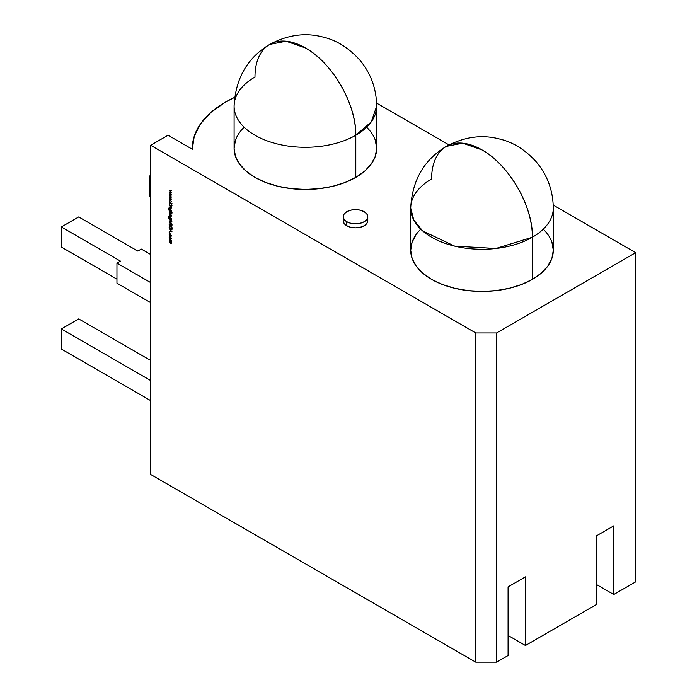 <?xml version="1.0" encoding="UTF-8"?>
<svg xmlns="http://www.w3.org/2000/svg" width="697" height="697" viewBox="0 0 697 697"><rect width="100%" height="100%" fill="white"/><g stroke="black" fill="none" stroke-linecap="round" stroke-linejoin="round"><path stroke-width="1.05" d="M416.135 234.514L412.084 242.234L410.707 250.258A71.294 41.158 0 0 0 454.723 288.288A71.294 41.158 0 0 0 532.412 279.366L532.412 237.215A71.294 41.158 180 0 1 454.723 246.137A71.294 41.158 180 0 1 410.707 208.107A71.294 41.158 180 0 1 431.591 179.007A71.294 41.158 60 0 1 446.359 146.37A71.294 41.158 60 0 1 482.002 149.899A71.294 41.158 60 0 1 532.412 237.215A71.294 41.158 0 0 0 553.296 208.107A71.294 41.158 0 0 0 553.296 208.098C553.035 190.525 547.38 175.139 536.341 161.957C525.189 149.707 512.896 142.057 499.47 138.991C481.958 134.338 464.254 136.795 446.359 146.37L462.712 143.19L482.002 149.899A71.294 41.158 60 0 1 532.412 237.215C533.109 206.512 508.941 164.649 482.002 149.899A71.294 41.158 60 0 0 431.591 179.007A71.294 41.158 180 0 0 431.591 237.215A71.294 41.158 180 0 0 532.412 237.215A71.294 41.158 0 0 0 553.296 208.107A71.294 41.158 0 0 1 532.412 237.215L495.916 248.48L454.723 246.137L422.722 230.977L413.783 220.06L410.707 208.107C412.154 180.314 424.037 159.735 446.359 146.37M420.77 229.182L420.77 229.182A71.294 41.158 0 0 0 438.213 282.738A71.294 41.158 0 0 0 532.412 279.366L541.281 273.128L547.868 266.01L551.928 258.291L553.296 250.258L551.928 242.234M343.699 218.727A12.293 7.101 0 0 0 346.801 225.75L346.801 221.742L344.135 219.433L343.194 216.723L344.135 214.005L346.801 211.705L350.783 210.163L355.487 209.623L360.192 210.163L364.183 211.705A12.293 7.101 180 0 1 364.183 221.742A12.293 7.101 180 0 1 346.801 221.742A12.293 7.101 180 0 1 343.194 216.723A12.293 7.101 180 0 1 350.783 210.163A12.293 7.101 180 0 1 364.183 211.705A12.293 7.101 180 0 1 367.781 216.723L366.849 219.433L364.183 221.742L360.192 223.275L355.487 223.815L350.783 223.275L346.801 221.742L346.801 225.75A12.293 7.101 0 0 1 343.194 220.731L344.135 223.449L346.801 225.75A12.293 7.101 0 0 0 360.192 227.292A12.293 7.101 0 0 0 367.781 220.731L367.781 216.723A12.293 7.101 180 0 1 360.192 223.275A12.293 7.101 180 0 1 346.801 221.742L346.801 225.75L350.783 227.292L355.487 227.832L360.192 227.292L364.183 225.75L366.849 223.449L367.781 220.731M235.464 140.263L234.096 148.295A71.294 41.158 0 0 0 278.103 186.326A71.294 41.158 0 0 0 355.801 177.395L355.801 135.244A71.294 41.158 180 0 1 278.103 144.166A71.294 41.158 180 0 1 234.096 106.144A71.294 41.158 180 0 1 254.98 77.036A71.294 41.158 180 0 0 254.98 135.244A71.294 41.158 180 0 0 355.801 135.244A71.294 41.158 180 0 1 278.103 144.166A71.294 41.158 180 0 1 234.096 106.144C235.542 78.352 247.418 57.773 269.748 44.399L286.101 41.228L305.391 47.927A71.294 41.158 -120 0 0 269.748 44.399C287.643 34.824 305.347 32.367 322.85 37.019C336.276 40.086 348.57 47.744 359.73 59.994C370.769 73.168 376.415 88.554 376.685 106.144L371.257 121.897L355.801 135.244A71.294 41.158 -120 0 0 305.391 47.927C332.33 62.678 356.498 104.541 355.801 135.244A71.294 41.158 0 0 0 376.685 106.144L376.685 148.295L375.308 140.263M553.235 205.075L635.673 252.671L635.673 581.864L613.769 594.506L596.388 584.469L613.769 594.506L613.769 525.86L596.388 535.897L596.388 604.543L525.46 645.492L508.078 635.455L525.46 645.492L596.388 604.543L596.388 535.897L613.769 525.86L613.769 594.506L635.673 581.864L635.673 252.671L553.235 205.075L635.673 252.671L496.604 332.957L496.604 662.15L508.078 655.529L508.078 586.874L525.46 576.846L525.46 645.492L525.46 576.846L508.078 586.874L525.46 576.846L525.46 645.492L596.388 604.543L596.388 535.897L613.769 525.86L613.769 594.506L635.673 581.864L635.673 252.671L496.604 332.957L475.746 332.957L150.674 145.281L150.674 474.474L475.746 662.15L475.746 332.957L150.674 145.281L150.674 474.474L475.746 662.15L475.746 332.957L150.674 145.281L168.064 135.244L192.32 149.254A113.088 65.291 180 0 1 192.302 148.295A113.088 65.291 180 0 1 234.636 97.362L225.427 102.128L211.13 112.217L200.597 123.752L194.245 136.263L192.32 149.254A113.088 65.291 180 0 1 234.636 97.362M170.216 236.71L171.192 237.999L170.939 239.237L169.467 238.357L169.171 237.32L169.467 236.632L170.939 237.45L171.27 238.54L170.939 239.237L170.216 239.141L169.171 237.32L170.216 236.71L170.939 237.45L171.27 238.54L170.939 239.237L170.216 239.141L169.171 237.32L170.216 236.71L169.476 237.146M169.171 232.423L169.632 232.685L169.171 232.423M169.659 226.534L169.136 227.222L170.234 228.372L171.131 228.137L169.885 228.572L169.345 227.98L169.746 226.595L169.894 228.285L170.983 227.701L171.88 228.267L171.584 229.513L171.418 228.058L169.885 228.572L169.136 227.222L169.746 226.595L169.894 228.285L171.41 227.762L172.054 228.93L171.584 229.513L171.418 228.058L169.885 228.572L169.136 227.222L169.746 226.595L169.894 228.285L171.41 227.762L172.054 228.93L171.584 229.513L171.418 228.058L169.885 228.572L170.782 228.337M171.235 223.214L172.054 224.103L171.235 224.329L169.205 222.456L171.235 223.214L172.054 224.103L171.235 224.329L169.205 222.744L171.235 223.214L170.992 223.772L169.205 222.456L171.235 223.214M171.27 218.771L171.235 219.964L169.005 218.588L168.569 216.506L169.066 216.323L169.162 218.449L169.598 218.727L169.502 216.88L170.225 216.95L171.27 218.771L171.235 219.964L169.005 218.588L168.421 217.15L169.066 216.323L168.674 217.264L169.493 218.666L169.205 217.569L170.225 216.95L171.27 218.771L171.235 219.964L169.005 218.588L168.421 217.15L169.066 216.323L168.674 217.264L169.493 218.666L169.205 217.569L170.225 216.95L171.044 219.381M169.833 211.496L172.054 213.073L170.87 212.385L171.27 213.57L170.965 214.258L170.216 214.188L169.476 213.395L169.205 211.13L172.054 212.777L170.87 212.385L171.27 213.57L170.216 214.188L169.205 211.13L172.054 212.777L170.87 212.385L171.27 213.57L170.216 214.188L169.171 212.35L169.833 211.496L169.467 212.176M169.205 205.702L171.235 206.582L170.948 208.316L169.205 207.471L171.026 207.593L169.205 205.406L171.235 206.582L171.27 207.784L170.242 208.072L169.205 207.471L171.026 207.593L169.205 205.406L171.235 206.582L171.27 207.784L170.242 208.072L169.205 207.471L171.026 207.593L169.458 205.554M169.171 200.919L169.632 201.189L169.171 200.919M169.205 194.08L171.235 194.228L169.772 194.393L171.235 196.005L169.772 195.962L171.235 197.817L169.205 195.657L170.669 195.691L169.205 194.027L171.235 194.228L169.772 194.393L171.235 196.005L169.772 195.962L171.235 197.817L169.205 195.657L170.669 195.691L169.205 194.027L171.235 194.228L169.772 194.393L171.235 196.005L169.772 195.962L171.235 197.817L169.205 195.657L170.669 195.691L169.284 194.036M169.205 190.464L171.235 190.612L169.772 190.769L171.235 192.381L169.772 192.337L171.235 194.193L169.205 192.032L170.669 192.067L169.205 190.403L171.235 190.612L169.772 190.769L171.235 192.381L169.772 192.337L171.235 194.193L169.205 192.032L170.669 192.067L169.205 190.403L171.235 190.612L169.772 190.769L171.235 192.381L169.772 192.337L171.235 194.193L169.205 192.032L170.669 192.067L169.284 190.412M169.205 197.704L171.235 197.852L169.772 198.018L171.235 199.63L169.772 199.586L171.235 201.433L169.205 199.281L170.669 199.316L169.205 197.652L171.235 197.852L169.772 198.018L171.235 199.63L169.772 199.586L171.235 201.433L169.205 199.281L170.669 199.316L169.205 197.652L171.235 197.852L169.772 198.018L171.235 199.63L169.772 199.586L171.235 201.433L169.205 199.281L170.669 199.316L169.284 197.66M169.205 202.2L171.985 203.515L170.931 203.193L171.985 205.554L170.739 203.254L169.205 204.073L170.547 202.975L169.205 201.912L171.985 203.515L170.931 203.193L171.985 205.554L170.739 203.254L169.205 204.073L170.547 202.975L169.205 201.912L171.985 203.515L170.931 203.193L171.985 205.554L170.739 203.254L169.205 204.073L170.547 202.975L169.458 202.052M169.205 204.709L171.235 205.885L169.458 204.57M171.27 210.45L171.235 211.644L169.005 210.267L168.569 208.194L169.066 208.002L169.162 210.128L169.598 210.416L169.502 208.569L170.225 208.638L171.27 210.45L171.235 211.644L169.005 210.267L168.421 208.83L169.066 208.002L168.674 208.952L169.493 210.355L169.205 209.248L170.225 208.638L171.27 210.45L171.235 211.644L169.005 210.267L168.421 208.83L169.066 208.002L168.674 208.952L169.493 210.355L169.205 209.248L170.225 208.638L171.044 211.06M169.205 214.388L171.235 215.268L171.201 216.366L169.205 214.101L171.235 215.268L171.201 216.366L169.205 214.101L171.235 215.268L171.201 216.366L169.458 214.24M169.205 215.748L171.235 216.915L169.458 215.6M169.205 219.738L172.054 221.097L170.852 220.688L170.948 222.36L169.205 221.507L171.026 221.629L169.205 219.45L172.054 221.097L170.852 220.688L171.27 221.829L170.242 222.108L169.205 221.219L170.626 222.003L171.026 221.629L169.205 219.45L172.054 221.097L170.852 220.688L171.27 221.829L170.242 222.108L169.205 221.219L170.626 222.003L171.026 221.629L169.458 219.599M169.72 224.085L171.985 225.34L169.946 224.46L169.423 224.904L171.985 227.396L169.51 225.776L169.136 224.756L169.72 224.085L171.985 225.34L169.946 224.46L169.423 224.904L171.985 227.396L169.136 224.756L169.72 224.085L171.985 225.34L169.946 224.46L169.423 224.904L171.985 227.396L169.136 224.756L170.068 223.885M169.205 228.59L171.985 231.761L169.205 231.639L170.094 231.369L170.094 229.905L169.205 228.59L171.985 231.718L169.205 231.639L170.094 231.369L170.094 229.905L169.205 228.59L171.985 231.718L169.205 231.639L170.094 231.369L170.094 229.905L169.205 228.59M170.207 233.817L171.27 235.752L170.8 236.553L170.809 234.758L169.641 234.087L169.641 235.882L169.171 234.514L169.449 233.774L170.207 233.817L171.27 235.752L170.8 236.553L171.026 235.586L170.225 234.122L169.423 234.662L169.641 235.882L169.171 234.514L170.207 233.817L171.27 235.752L170.8 236.553L171.026 235.586L170.225 234.122L169.423 234.662L169.641 235.882L169.171 234.514L170.207 233.817L169.458 234.34M169.998 241.484L171.235 241.11L170.242 241.336L171.026 241.232L169.205 239.132L171.235 240.308L170.965 243.506L169.205 242.634L171.026 242.835L169.205 241.023L171.026 241.232L169.205 239.132L171.235 240.308L171.27 241.423L170.782 241.885L171.27 243.035L169.205 242.634L171.026 242.835L169.205 240.735L171.026 242.835L170.303 242.983L171.235 242.722M150.674 176.602L149.637 175.993L150.674 175.391L149.637 175.993L150.674 176.602L149.637 175.993L149.637 196.066L150.674 196.667M376.615 103.104L449.016 144.906M234.096 106.144L234.096 148.295L235.464 156.328L239.524 164.048L246.111 171.166L254.98 177.395L265.784 182.518L278.103 186.326L291.477 188.66L305.391 189.453L319.296 188.66L332.669 186.326L344.998 182.518L355.801 177.395L364.67 171.166L371.257 164.048L375.308 156.328L376.685 148.295A71.294 41.158 0 0 1 355.801 177.395L355.801 135.244A71.294 41.158 -120 0 0 305.391 47.927A71.294 41.158 -120 0 0 254.98 77.036M410.707 208.107L410.707 250.258L412.084 258.291L416.135 266.01L422.722 273.128L431.591 279.366L442.395 284.489L454.723 288.288L468.096 290.632L482.002 291.424L495.916 290.632L509.289 288.288L521.609 284.489L532.412 279.366A71.294 41.158 0 0 0 553.296 250.258L553.296 208.107M150.674 145.281L168.064 135.244L192.32 149.254L168.064 135.244L150.674 145.281L150.674 474.474L475.746 662.15L475.746 332.957L496.604 332.957L496.604 662.15L508.078 655.529L508.078 586.874L508.078 655.529L496.604 662.15L475.746 662.15M366.631 127.22L366.631 127.22A71.294 41.158 0 0 1 355.801 177.395L355.801 135.244M346.801 221.742A12.293 7.101 180 0 1 346.801 211.705A12.293 7.101 180 0 1 364.183 211.705L366.849 214.005L367.781 216.723M532.412 279.366L532.412 237.215L532.412 279.366A71.294 41.158 0 0 0 543.242 229.182M150.674 380.536L61.327 328.949L150.674 380.536L61.327 328.949L78.709 318.912L150.674 360.462L78.709 318.912L61.327 328.949L61.327 349.023L150.674 400.609M150.674 282.581L116.957 263.109L150.674 282.581L116.957 263.109L116.957 283.182L150.674 302.655L116.957 283.182L116.957 263.109L120.433 261.105L61.327 226.978L61.327 247.052L116.957 279.166L61.327 247.052L61.327 226.978L78.709 216.941L137.814 251.068L141.291 249.056L150.674 254.483M61.327 226.978L120.433 261.105L116.957 263.109L120.433 261.105L61.327 226.978L78.709 216.941L137.814 251.068L141.291 249.056L137.814 251.068L78.709 216.941L61.327 226.978L61.327 247.052L116.957 279.166M149.637 175.993L149.637 196.066L149.637 175.993L150.674 175.391M61.327 328.949L61.327 349.023L61.327 328.949L78.709 318.912L150.674 360.462M171.235 190.682L169.772 190.769M171.07 192.198L169.772 192.337M171.235 194.306L169.772 194.393M171.07 195.822L169.772 195.962M171.235 197.931L169.772 198.018M171.07 199.447L169.772 199.586M171.105 203.088L169.205 204.073M170.739 203.254L169.554 203.507M170.591 207.872L171.619 207.584L170.591 207.872L171.296 208.115M170.504 207.915L171.27 207.784M171.235 207.471L170.626 207.967M169.972 210.52L169.345 210.067M168.691 208.673L169.066 208.002M168.77 208.63L168.918 207.994M169.502 209.074L170.225 208.638M169.554 209.048L170.573 208.438L169.554 209.048L169.51 208.56M170.565 208.717L169.685 208.856M170.582 210.581L171.375 210.128L170.234 210.782L169.458 209.405L170.443 208.786L171.026 210.328L170.234 210.782L170.8 210.851M171.253 210.198L170.216 208.917L169.458 209.405L170.443 208.786M169.458 209.405L170.234 210.782L169.458 209.405L170.216 208.917L171.026 210.328L170.234 210.782M171.113 214.127L170.599 214.005L171.113 214.127M170.538 214.005L171.27 213.57M169.519 212.149L169.929 211.435M170.565 213.988L171.314 214.057M169.998 211.749L169.763 212.289L169.998 211.749L171.148 212.419M171.375 213.221L170.565 213.7L171.375 213.221M169.423 212.489L170.477 211.871L171.244 213.291L170.216 213.901L169.423 212.489L170.225 212.01L169.65 211.949L169.65 213.291L170.791 213.953L171.026 213.421L170.216 213.901L169.423 212.489L170.477 211.871M169.763 212.289L170.573 211.81M170.216 213.901L171.026 213.421L170.225 212.01L171.244 213.291M171.375 215.756L170.931 215.033M169.972 218.832L169.345 218.388M168.691 216.994L169.066 216.323M168.77 216.95L168.918 216.305M169.502 217.394L170.225 216.95M169.554 217.368L170.573 216.75L169.554 217.368L169.51 216.872M170.565 217.037L169.685 217.176M170.582 218.893L171.375 218.449L170.582 218.893L171.375 218.449L171.148 218.963M171.253 218.518L170.234 219.093L169.458 217.725L170.443 217.107L171.026 218.649L170.234 219.093L170.8 219.163L170.791 217.847L169.659 217.185L169.458 217.725L170.443 217.107M169.458 217.725L170.234 219.093L169.458 217.725L170.216 217.237L171.026 218.649L170.234 219.093M170.591 221.907L171.619 221.629L170.591 221.907L171.296 222.16M170.504 221.96L171.27 221.829M171.235 221.507L170.626 222.003M171.488 223.772L170.992 224.19L171.235 223.632L172.054 224.39L171.235 223.92M170.207 224.312L169.423 224.904M170.295 224.26L169.763 224.704M170.756 228.424L170.164 228.328L170.983 227.701M171.331 227.501L170.608 228.006M172.054 228.93L171.584 229.513L172.124 228.529L171.767 228.956L172.124 228.529L171.767 228.956L172.272 229.147M172.011 228.599L171.418 229.156M171.828 231.535L169.205 231.639M171.628 231.317L170.382 231.378L170.565 230.123L171.445 231.421L170.382 231.378L170.382 230.228L171.445 231.421L170.382 231.378L170.565 230.123M171.113 236.37L171.27 235.752M170.843 236.135L171.375 235.386M171.253 235.455L170.669 236.239M170.451 233.992L169.423 234.662M169.99 233.887L170.573 233.922L169.763 234.462M169.519 234.218L169.685 233.687L169.519 234.218M169.798 233.573L169.519 234.314M170.974 239.21L171.27 238.54M171.288 239.036L170.565 238.94M169.519 237.058L169.659 236.571L169.519 237.058M169.815 236.431L169.519 237.119M169.65 236.936L169.423 237.468L170.216 236.997L171.253 238.261L170.216 238.853L169.423 237.468L170.565 236.797L169.763 237.268M170.782 238.905L171.026 238.391L170.216 238.853L171.375 238.191M171.253 238.261L170.443 236.867M169.423 237.468L170.216 238.853L169.423 237.468L170.216 236.997L171.026 238.391L170.216 238.853M171.235 241.11L169.205 239.132L171.235 240.308L170.782 241.885L171.27 243.035L170.303 243.27L169.205 242.347L170.303 242.983M171.27 241.423L170.782 241.885L171.488 241.624M170.652 243.07L171.619 242.835L170.652 243.07L171.314 243.305M170.565 243.114L171.27 243.035M170.652 242.783L171.375 242.634L170.652 242.783M171.375 241.031L170.582 241.136L171.375 241.031L170.408 239.716L171.375 241.031L170.582 241.136L171.375 241.031L170.408 239.716M346.801 225.75A12.293 7.101 0 0 0 361.769 226.839A12.293 7.101 0 0 0 367.275 218.727M244.15 127.22A71.294 41.158 0 0 0 261.593 180.776A71.294 41.158 0 0 0 355.801 177.395M169.885 226.952L169.423 227.388M169.066 216.61L168.674 217.264M169.066 208.29L168.674 208.952M635.673 252.671L496.604 332.957L496.604 662.15M525.46 645.492L508.078 635.455M613.769 594.506L596.388 584.469M496.604 332.957L475.746 332.957M150.674 302.655L116.957 283.182L116.957 263.109M171.087 203.054L169.554 203.873M170.382 230.228L171.445 231.421M192.302 148.374L192.302 149.245M343.194 220.731L343.194 216.723"/></g></svg>
